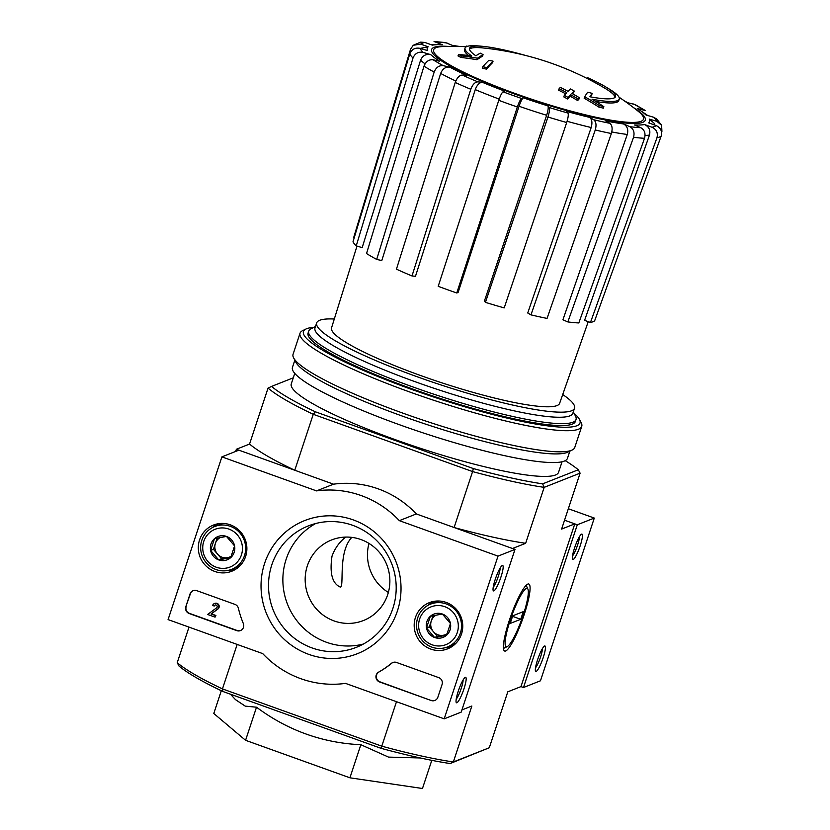<?xml version="1.0" encoding="UTF-8"?>
<svg xmlns="http://www.w3.org/2000/svg" width="830" height="830" viewBox="0 0 830 830"><rect width="100%" height="100%" fill="white"/><g stroke="black" fill="none" stroke-linecap="round" stroke-linejoin="round"><path stroke-width="1.25" d="M345.768 537.083C339.626 541.731 335.04 548.049 332.031 556.059C329.51 572.793 332.104 583.065 339.792 586.862C345.114 589.84 337.042 552.884 351.806 537.384M461.905 709.951L471.845 706.019L453.346 761.961L450.151 763.538A169.196 24.765 -161.7 0 1 380.835 748.255L381.779 746.17L222.45 688.91L237.162 644.433M450.151 763.538L489.295 747.747L453.346 761.961A171.903 25.17 -161.7 0 1 381.779 746.17L396.491 701.703M565.23 460.66A169.196 24.765 -161.7 0 1 578.292 469.77L542.644 483.849L544.169 487.355A171.903 25.17 -161.7 0 1 472.592 471.575L473.328 468.566L315.348 411.784L313.263 414.305L472.592 471.575L454.093 527.517L512.494 548.505L525.66 543.297L544.169 487.355L580.108 473.152L561.609 529.084L574.785 523.875L564.556 520.202L577.296 524.778L594.29 518.065L568.342 508.738M249.55 444.05L268.049 388.108A171.903 25.17 -161.7 0 0 313.263 414.305L294.764 470.247L236.374 449.258L249.55 444.05A171.903 25.17 18.3 0 0 294.764 470.247M235.647 451.437L236.374 449.258M587.391 78.611L587.682 77.719A76.879 11.257 -161.7 0 1 605.267 86.642A297.794 297.794 0 0 1 609.874 89.433A81.216 11.89 -161.7 0 1 619.273 99.081A81.216 11.89 -161.7 0 1 592.008 99.227A292.772 288.55 -131.1 0 1 603.846 106.655L603.337 108.18A283.663 216.35 -61.7 0 0 598.71 106.997A291.942 287.72 48.9 0 0 584.175 98.262L584.683 96.737A291.942 287.72 48.9 0 1 599.218 105.472L598.71 106.997M619.273 99.081L618.765 100.606A81.216 11.89 -161.7 0 1 595.753 101.488M469.469 49.136A76.879 11.257 -161.7 0 1 483.205 47.964A297.794 297.794 0 0 1 604.769 88.167A76.879 11.257 -161.7 0 1 615.092 97.297M605.267 86.642A76.879 11.257 -161.7 0 1 615.528 96.602A76.879 11.257 -161.7 0 1 589.881 96.768A292.243 24.91 -71 0 1 592.205 93.375L591.697 94.9A292.243 24.91 -71 0 0 590.338 96.851M592.205 93.375A290.075 221.237 118.3 0 0 587.65 92.234A293.052 24.973 109 0 0 584.683 96.737M599.218 105.472A283.663 216.35 -61.7 0 1 603.846 106.655M458.502 54.417A283.663 142.667 103.4 0 1 461.324 55.911L460.816 57.436A283.663 142.667 103.4 0 0 458.004 55.942L458.502 54.417A292.772 279.824 -100.4 0 1 471.834 56.025A81.216 11.89 -161.7 0 1 465.059 48.078A81.216 11.89 -161.7 0 1 478.35 45.93A297.794 297.794 0 0 1 483.703 46.439A76.879 11.257 -161.7 0 1 525.338 55.392M468.628 55.579A81.216 11.89 -161.7 0 1 464.551 49.603L465.059 48.078M461.324 55.911A291.942 279.025 79.6 0 1 477.468 58.204L476.96 59.729A293.052 74.752 -69.5 0 1 482.572 56.17L483.07 54.645A290.075 145.883 -76.6 0 0 480.311 53.162A292.243 74.544 110.5 0 0 475.87 55.786A76.879 11.257 -161.7 0 1 469.541 48.316A76.879 11.257 -161.7 0 1 483.703 46.439M460.816 57.436A291.942 279.025 79.6 0 1 476.96 59.729M477.468 58.204A293.052 74.752 -69.5 0 1 483.07 54.645M493.072 61.161A292.72 285.219 -111.6 0 0 488.849 60.331A294.214 50.246 109.8 0 0 482.78 66.773L482.282 68.299A287.834 280.457 68.4 0 1 486.505 69.118A294.858 50.36 -70.2 0 1 492.564 62.686L493.072 61.161A294.858 50.36 -70.2 0 0 487.002 67.593L486.505 69.118M482.78 66.773A287.834 280.457 68.4 0 1 487.002 67.593M574.194 91.01A292.72 285.219 -111.6 0 0 570.386 88.955A294.858 50.36 109.8 0 0 568.021 91.331A290.977 283.518 -111.6 0 0 560.343 87.389A295.947 50.547 109.8 0 0 559.13 88.675A289.992 282.563 68.4 0 1 566.807 92.618A294.858 50.36 109.8 0 0 564.317 95.377A287.834 280.457 68.4 0 1 568.125 97.452A294.214 50.246 -70.2 0 1 570.625 94.682A289.992 282.563 68.4 0 1 578.178 98.998A292.72 49.997 -70.2 0 1 579.392 97.712A290.977 283.518 -111.6 0 0 571.839 93.396A294.214 50.246 -70.2 0 1 574.194 91.01L573.696 92.535A294.214 50.246 -70.2 0 0 572.472 93.749M559.13 88.675L558.621 90.2A289.992 282.563 68.4 0 1 565.707 93.821M564.317 95.377L563.819 96.903A287.834 280.457 68.4 0 1 567.627 98.978A294.214 50.246 -70.2 0 1 570.117 96.207A289.992 282.563 68.4 0 1 577.67 100.523A292.72 49.997 -70.2 0 1 578.894 99.237L579.392 97.712M568.125 97.452L567.627 98.978M570.625 94.682L570.117 96.207M578.178 98.998L577.67 100.523M644.526 138.299A133.246 19.505 -161.7 0 1 633.539 137.272L567.845 321.926A128.048 18.748 -161.7 0 0 578.821 322.953L644.526 138.299C645.782 133.423 644.537 129.885 640.791 127.706L634.514 124.957A117.082 17.14 -161.7 0 0 644.505 124.542L651.986 127.239C656.499 129.387 658.149 132.904 656.955 137.78L590.462 322.465L584.59 320.359L649.485 135.02A125.195 18.333 -161.7 0 1 645.055 135.529M590.462 322.465A128.048 18.748 -161.7 0 0 594.654 320.805L661.147 136.12C662.35 131.254 660.69 127.737 656.177 125.579L648.697 122.892A117.082 17.14 -161.7 0 0 649.319 119.105L656.883 121.346L661.614 125.309L661.925 131.42M656.81 119.105L653.646 117.258L646.082 115.028A117.082 17.14 -161.7 0 0 637.264 108.46L645.47 110.608L634.991 104.518L627.086 102.567A117.082 17.14 -161.7 0 0 625.716 101.831M467.435 46.314L466.242 46.065L467.114 46.418M458.243 46.449A117.082 17.14 -161.7 0 0 453.336 45.743L445.482 42.569L434.059 41.5L442.359 44.727L430.49 44.457M442.359 44.727A117.082 17.14 -161.7 0 0 432.368 45.142L424.887 42.444L420.665 42.133L413.247 45.266L410.549 49.219L353.736 237.38L354.275 237.577M413.247 45.277L420.696 44.104L428.187 46.791L420.198 48.41M428.187 46.791A117.082 17.14 -161.7 0 0 427.554 50.578L419.99 48.337C415.114 47.424 411.711 49.281 409.771 53.919L352.999 241.789A128.048 18.748 -161.7 0 0 356.236 245.867L413.008 58.007A133.246 19.505 -161.7 0 1 409.771 53.919M413.008 58.007C414.948 53.369 418.351 51.512 423.227 52.425L430.791 54.656C425.956 53.742 422.553 55.579 420.592 60.165L362.171 247.62L356.236 245.867M430.791 54.656A117.082 17.14 -161.7 0 0 439.62 61.223L433.125 59.791C428.923 59.376 425.883 61.503 423.995 66.182L366.528 253.524A128.048 18.748 -161.7 0 0 376.696 259.417L434.163 72.075A133.246 19.505 -161.7 0 1 423.995 66.182M434.163 72.075C436.051 67.396 439.091 65.269 443.293 65.684L449.787 67.116C445.617 66.701 442.577 68.807 440.668 73.434L381.79 260.547L376.696 259.417M449.787 67.116A117.082 17.14 -161.7 0 0 466.719 75.478L462.3 75.063C459.374 75.281 457.029 77.75 455.245 82.471L396.45 269.169A128.048 18.748 -161.7 0 0 412.002 275.965L470.797 89.277A133.246 19.505 -161.7 0 1 455.245 82.471M470.797 89.277C472.581 84.556 474.936 82.087 477.852 81.859L482.282 82.274C479.387 82.481 477.043 84.93 475.248 89.619L415.477 276.286L412.002 275.965M482.282 82.274A117.082 17.14 -161.7 0 0 504.744 91.144L503.053 91.819C501.849 92.711 500.417 95.543 498.768 100.316L438.199 286.308A128.048 18.748 -161.7 0 0 456.78 292.99L517.339 106.997A133.246 19.505 -161.7 0 1 498.768 100.316M517.339 106.997C518.989 102.225 520.42 99.393 521.634 98.49L523.325 97.826C522.122 98.708 520.701 101.519 519.051 106.261L458.098 292.461L456.78 292.99M546.648 115.287C548.142 110.494 548.557 107.35 547.904 105.867L549.201 107.506C549.865 109.01 549.439 112.175 547.935 116.999L485.436 302.359L484.409 301.072L546.648 115.287A125.195 18.333 -161.7 0 1 519.051 106.261M485.436 302.359A128.048 18.748 -161.7 0 0 504.204 307.899L566.693 122.529C568.197 117.715 568.623 114.55 567.969 113.046L566.662 111.396A117.082 17.14 -161.7 0 0 589.611 117.372L593.709 119.748C596.116 121.709 596.625 125.112 595.255 129.978L530.961 314.871L527.745 313.003L591.188 127.53A125.195 18.333 -161.7 0 1 567.087 121.294M530.961 314.871A128.048 18.748 -161.7 0 0 547.053 318.419L611.357 133.526C612.727 128.671 612.208 125.257 609.811 123.307L605.713 120.931A117.082 17.14 -161.7 0 0 623.538 123.94L629.804 126.679C633.56 128.868 634.805 132.395 633.539 137.272M644.505 124.542C648.987 126.679 650.647 130.175 649.485 135.02M623.538 123.94C627.262 126.098 628.518 129.615 627.293 134.46A125.195 18.333 -161.7 0 1 611.803 131.97M567.845 321.926L562.916 319.778L627.293 134.46M589.611 117.372C591.998 119.313 592.527 122.695 591.188 127.53M637.264 108.46L647.774 115.526M649.319 119.105L654.113 123.203L654.839 125.102M420.281 757.966L388.533 757.105L360.853 744.717C322.528 742.943 287.74 730.442 256.512 707.212L245.234 706.123L235.481 699.638L230.429 694.191M368.987 543.422A43.316 42.206 -111.6 0 0 388.357 592.444M574.785 523.875L520.97 686.607L523.481 687.51L540.475 680.787L594.29 518.065M222.845 691.463A169.196 24.765 -161.7 0 1 179.052 666.096L177.226 662.714A171.903 25.17 -161.7 0 0 222.45 688.91L222.845 691.463L380.835 748.255M177.226 662.714L189.001 627.117M509.278 620.498A35.617 6.08 -70.2 0 1 527.6 584.185A35.617 6.08 -70.2 0 1 522.454 619.605A35.617 6.08 -70.2 0 1 503.872 650.212A35.617 6.08 -70.2 0 1 509.278 620.498M489.295 747.747L507.794 691.815L520.97 686.607M562.055 461.771L558.569 472.291A140.768 20.605 -161.7 0 1 555.446 475.009A140.768 20.605 -161.7 0 1 406.887 443.749A140.768 20.605 -161.7 0 1 291.268 383.885L294.743 373.365M315.348 411.784A169.196 24.765 -161.7 0 1 271.545 386.417L293.27 377.826M542.644 483.849A169.196 24.765 -161.7 0 1 473.328 468.566M454.093 527.517A171.903 25.17 18.3 0 0 525.66 543.297M268.049 388.108L271.545 386.417M580.108 473.152L578.292 469.77M221.309 690.736L213.787 713.489L245.566 740.298L349.918 777.803L422.47 788.5L431.787 760.342M256.512 707.212L245.566 740.298M360.853 744.717L349.918 777.803M573.312 411.856L575.512 416.12A140.768 20.605 -161.7 0 1 576.03 419.503A140.768 20.605 -161.7 0 1 572.908 422.221A140.768 20.605 -161.7 0 1 424.348 390.971A140.768 20.605 -161.7 0 1 308.719 331.108A140.768 20.605 -161.7 0 1 311.157 328.69L315.462 326.584M562.709 394.551A135.788 19.879 -161.7 0 1 574.526 408.184A135.788 19.879 -161.7 0 1 571.517 410.798A135.788 19.879 -161.7 0 1 428.218 380.648A135.788 19.879 -161.7 0 1 316.676 322.901A135.788 19.879 -161.7 0 1 334.293 319.011M588.242 321.667L559.638 403.307A120.122 17.586 -161.7 0 1 556.992 405.58A120.122 17.586 -161.7 0 1 430.365 378.957A120.122 17.586 -161.7 0 1 331.544 327.871L356.993 246.095M574.526 408.184L572.845 413.267A135.788 19.879 -161.7 0 1 569.837 415.882A135.788 19.879 -161.7 0 1 426.537 385.732A135.788 19.879 -161.7 0 1 314.995 327.985L316.676 322.901M387.683 594.674A43.316 42.206 -111.6 0 0 376.53 549.315A43.316 42.206 -111.6 0 0 331.595 539.957A43.316 42.206 -111.6 0 0 308.272 595.753A43.316 42.206 -111.6 0 0 363.447 620.529A43.316 42.206 -111.6 0 0 387.683 594.674M574.111 413.413A145.644 21.321 -161.7 0 1 579.485 419.472A145.644 21.321 -161.7 0 1 576.788 425.78A145.644 21.321 -161.7 0 1 412.956 389.882A145.644 21.321 -161.7 0 1 305.969 329.012A145.644 21.321 -161.7 0 1 313.896 327.352M575.543 420.416A140.768 20.605 -161.7 0 1 572.959 423.85A140.768 20.605 -161.7 0 1 572.264 424.151A140.768 20.605 -161.7 0 1 433.592 396.252A140.768 20.605 -161.7 0 1 308.594 336.42A140.768 20.605 -161.7 0 1 308.563 332.125M579.485 419.472L581.208 422.802A148.352 21.715 -161.7 0 1 581.747 426.361A148.352 21.715 -161.7 0 1 578.458 429.224A148.352 21.715 -161.7 0 1 421.899 396.284A148.352 21.715 -161.7 0 1 300.045 333.193A148.352 21.715 -161.7 0 1 302.608 330.662L305.969 329.012M581.747 426.361L574.765 447.463A148.352 21.715 -161.7 0 1 572.202 450.005A148.352 21.715 -161.7 0 1 571.476 450.327A148.352 21.715 -161.7 0 1 425.334 420.914A148.352 21.715 -161.7 0 1 293.613 357.865A148.352 21.715 -161.7 0 1 293.063 354.306L300.045 333.193M572.202 450.005L567.834 452.143A144.835 21.207 -161.7 0 1 567.118 452.454A144.835 21.207 -161.7 0 1 424.452 423.746A144.835 21.207 -161.7 0 1 295.843 362.191L293.613 357.865M569.837 451.167L567.471 458.305A144.835 21.207 -161.7 0 1 564.255 461.107A144.835 21.207 -161.7 0 1 411.421 428.944A144.835 21.207 -161.7 0 1 292.451 367.358L294.816 360.21M221.89 456.874L238.884 450.161L333.536 484.181A97.463 94.962 68.4 0 1 416.328 513.936L399.344 520.659L498.01 556.121L444.195 718.842L345.529 683.38A97.463 94.962 68.4 0 1 262.726 653.615L168.075 619.595L221.89 456.874L316.541 490.893A97.463 94.962 68.4 0 1 399.344 520.659M416.328 513.936L515.005 549.408L498.01 556.121M333.536 484.181L316.541 490.893M515.005 549.408L461.179 712.13L444.195 718.842M495.261 579.309A13.539 2.314 109.8 0 0 493.207 590.597A13.539 2.314 109.8 0 0 500.272 578.966A13.539 2.314 109.8 0 0 502.223 565.51A13.539 2.314 109.8 0 0 495.261 579.309M458.264 691.183A13.539 2.314 109.8 0 0 456.21 702.471A13.539 2.314 109.8 0 0 463.275 690.84A13.539 2.314 109.8 0 0 465.225 677.384A13.539 2.314 109.8 0 0 458.264 691.183M185.837 606.637L190.049 593.927A5.416 5.271 68.4 0 1 196.751 590.649L234.932 604.375A5.416 5.271 68.4 0 1 238.397 608.286A97.463 94.962 68.4 0 0 243.325 623.527A5.416 5.271 68.4 0 1 236.768 630.634L189.178 613.526A5.416 5.271 68.4 0 1 185.837 606.637L190.381 593.792A5.416 5.271 68.4 0 1 193.245 590.628M431.164 700.51L379.559 681.959A5.416 5.271 68.4 0 1 378.594 672.144A97.463 94.962 68.4 0 0 391.48 663.305A5.416 5.271 68.4 0 1 396.522 662.454L438.728 677.622A5.416 5.271 68.4 0 1 442.068 684.511L437.867 697.221A5.416 5.271 68.4 0 1 431.164 700.51L379.901 681.824A5.416 5.271 68.4 0 1 378.937 672.01L378.594 672.144M397.404 610.994A71.577 69.741 68.4 0 1 278.589 633.435A71.577 69.741 68.4 0 1 317.101 516.986A71.577 69.741 68.4 0 1 397.404 610.994M245.628 556.442A24.838 24.205 68.4 0 1 233.396 570.521A24.838 24.205 68.4 0 1 200.092 557.054A24.838 24.205 68.4 0 1 215.188 524.456A24.838 24.205 68.4 0 1 239.88 531.096A24.838 24.205 68.4 0 1 245.628 556.442M461.501 634.027A24.838 24.205 68.4 0 1 449.279 648.116A24.838 24.205 68.4 0 1 415.965 634.649A24.838 24.205 68.4 0 1 431.071 602.051A24.838 24.205 68.4 0 1 455.763 608.681A24.838 24.205 68.4 0 1 461.501 634.027M451.935 646.601A24.361 23.738 68.4 0 1 444.807 647.794M428.031 605.329A24.361 23.738 68.4 0 1 434.038 601.335M236.052 569.007A24.361 23.738 68.4 0 1 228.935 570.2M212.148 527.745A24.361 23.738 68.4 0 1 218.166 523.751M392.891 608.38A65.29 63.62 68.4 0 1 356.35 647.338A65.29 63.62 68.4 0 1 273.184 609.998A65.29 63.62 68.4 0 1 308.355 525.898A65.29 63.62 68.4 0 1 376.073 539.998A65.29 63.62 68.4 0 1 392.891 608.38M363.353 644.049A65.29 63.62 68.4 0 1 287.543 604.323A65.29 63.62 68.4 0 1 315.711 523.512M456.22 699.14A11.195 1.909 109.8 0 0 460.723 689.927A11.195 1.909 109.8 0 0 463.109 679.957M493.217 587.267A11.195 1.909 109.8 0 0 497.72 578.053A11.195 1.909 109.8 0 0 500.117 568.083M393.026 662.433A5.416 5.271 68.4 0 0 391.822 663.17A97.463 94.962 68.4 0 1 378.937 672.01M435.003 700.385A5.416 5.271 68.4 0 1 431.496 700.375M240.607 630.51A5.416 5.271 68.4 0 1 237.11 630.499L189.52 613.391A5.416 5.271 68.4 0 1 186.179 606.502M215.074 617.147L207.614 614.47L216.755 607.736A1.629 1.587 68.4 0 0 215.063 605.039A1.629 1.587 68.4 0 0 214.15 606.004L212.646 605.464A3.247 3.164 68.4 0 1 218.363 604.894A3.247 3.164 68.4 0 1 217.761 609.013L211.007 613.982L215.582 615.621L215.074 617.147L215.582 615.621M214.472 603.524L214.804 603.389A3.247 3.164 68.4 0 1 218.103 608.878L211.349 613.847L215.914 615.487M215.24 604.977A1.629 1.587 68.4 0 0 214.493 605.869L214.15 606.004M230.688 557.646L218.715 559.908L210.613 550.425L214.493 538.68L226.476 536.419L234.579 545.901L230.688 557.646A12.502 12.18 68.4 0 1 210.613 550.425A12.502 12.18 68.4 0 1 226.476 536.419A12.502 12.18 68.4 0 1 230.688 557.646M228.904 529.094A20.304 19.785 68.4 0 1 235.741 563.56A20.304 19.785 68.4 0 1 203.132 551.836A20.304 19.785 68.4 0 1 228.904 529.094M230.304 526.324A23.012 22.42 68.4 0 1 245.649 547.634A23.012 22.42 68.4 0 1 231.622 569.339A23.012 22.42 68.4 0 1 202.313 556.183A23.012 22.42 68.4 0 1 214.7 526.542A23.012 22.42 68.4 0 1 230.304 526.324M240.171 565.552A23.012 22.42 68.4 0 1 236.571 567.378L231.622 569.339M214.7 526.542L219.66 524.581A23.012 22.42 68.4 0 1 223.529 523.45M231.331 556.11A10.832 10.551 68.4 0 1 215.385 543.432L213.445 549.304L221.537 558.787L230.958 557.003M217.138 538.141L215.385 543.432A10.832 10.551 68.4 0 1 220.282 537.518M213.445 549.304L210.613 550.425M221.537 558.787L218.715 559.908M446.571 635.23L434.588 637.492L426.485 628.02L430.365 616.275L442.349 614.013L450.451 623.486L446.571 635.23A12.502 12.18 68.4 0 1 426.485 628.02A12.502 12.18 68.4 0 1 442.349 614.013A12.502 12.18 68.4 0 1 446.571 635.23M444.776 606.689A20.304 19.785 68.4 0 1 451.624 641.144A20.304 19.785 68.4 0 1 419.015 629.431A20.304 19.785 68.4 0 1 444.776 606.689M446.187 603.918A23.012 22.42 68.4 0 1 461.522 625.229A23.012 22.42 68.4 0 1 447.495 646.933A23.012 22.42 68.4 0 1 418.185 633.767A23.012 22.42 68.4 0 1 430.573 604.126A23.012 22.42 68.4 0 1 446.187 603.918M456.044 643.146A23.012 22.42 68.4 0 1 452.454 644.972L447.495 646.933M430.573 604.126L435.532 602.175A23.012 22.42 68.4 0 1 439.402 601.045M447.204 633.695A10.832 10.551 68.4 0 1 431.258 621.027L429.318 626.899L437.42 636.382L446.831 634.597M433.011 615.725L431.258 621.027A10.832 10.551 68.4 0 1 436.165 615.103M429.318 626.899L426.485 628.02M437.42 636.382L434.588 637.492M543.214 657.599A13.539 2.314 109.8 0 0 544.522 646.041A13.539 2.314 109.8 0 0 538.214 657.941A13.539 2.314 109.8 0 0 535.495 671.128A13.539 2.314 109.8 0 0 543.214 657.599M580.212 545.725A13.539 2.314 109.8 0 0 581.519 534.167A13.539 2.314 109.8 0 0 575.211 546.067A13.539 2.314 109.8 0 0 572.503 559.254A13.539 2.314 109.8 0 0 580.212 545.725M523.481 687.51L577.296 524.778M572.503 555.924A11.195 1.909 109.8 0 0 577.556 545.144A11.195 1.909 109.8 0 0 579.402 536.74M535.506 667.797A11.195 1.909 109.8 0 0 540.558 657.018A11.195 1.909 109.8 0 0 542.405 648.614M507.109 646.653A30.98 5.291 -70.2 0 1 511.882 615.393A30.98 5.291 -70.2 0 1 527.911 589.144A30.98 5.291 -70.2 0 1 521.707 619.346A30.98 5.291 -70.2 0 1 507.275 646.58A30.98 5.291 -70.2 0 1 507.109 646.653M510.201 623.444L512.722 615.818L523.263 611.658L520.732 619.284L510.201 623.444M512.556 616.348L520.732 619.284M619.004 97.172A297.794 297.794 0 0 1 637.917 111.033A110.525 16.185 -161.7 0 1 641.04 121.315A110.525 16.185 -161.7 0 1 515.44 93.614A110.525 16.185 -161.7 0 1 442.961 46.553A297.794 297.794 0 0 1 466.408 46.708M633.518 107.599A112.538 16.476 -161.7 0 1 642.783 122.342A112.538 16.476 -161.7 0 1 497.046 87.461A112.538 16.476 -161.7 0 1 448.542 46.428M640.791 127.706A125.123 18.322 -161.7 0 1 629.804 126.679M656.177 125.579A125.123 18.322 -161.7 0 1 651.986 127.239M653.646 117.258A125.123 18.322 -161.7 0 1 656.883 121.346M633.581 103.999A125.123 18.322 -161.7 0 1 643.748 109.892M436.082 41.977A125.123 18.322 -161.7 0 1 447.069 43.004M420.696 44.104A125.123 18.322 -161.7 0 1 424.887 42.444M423.227 52.425A125.123 18.322 -161.7 0 1 419.99 48.337M443.293 65.684A125.123 18.322 -161.7 0 1 433.125 59.791M477.852 81.859A125.123 18.322 -161.7 0 1 462.3 75.063M521.634 98.49A125.123 18.322 -161.7 0 1 503.053 91.819M547.904 105.867A117.082 17.14 -161.7 0 1 523.325 97.826M567.969 113.046A125.123 18.322 -161.7 0 1 549.201 107.506M609.811 123.307A125.123 18.322 -161.7 0 1 593.709 119.748M425.064 63.858A125.195 18.333 -161.7 0 1 420.592 60.165M455.795 81.008A125.195 18.333 -161.7 0 1 440.668 73.434M499.183 99.102A125.195 18.333 -161.7 0 1 475.248 89.619M566.693 122.529A133.246 19.505 -161.7 0 1 547.935 116.999M611.357 133.526A133.246 19.505 -161.7 0 1 595.255 129.978M661.147 136.12A133.246 19.505 -161.7 0 1 656.955 137.78M459.633 46.48L452.578 45.411M627.833 102.723L624.575 101.021M308.719 331.108L308.086 333.038M576.03 419.503L575.387 421.443M656.821 119.095L661.614 125.309M527.911 589.144L526.168 585.285M507.275 646.58L503.457 648.448"/></g></svg>
